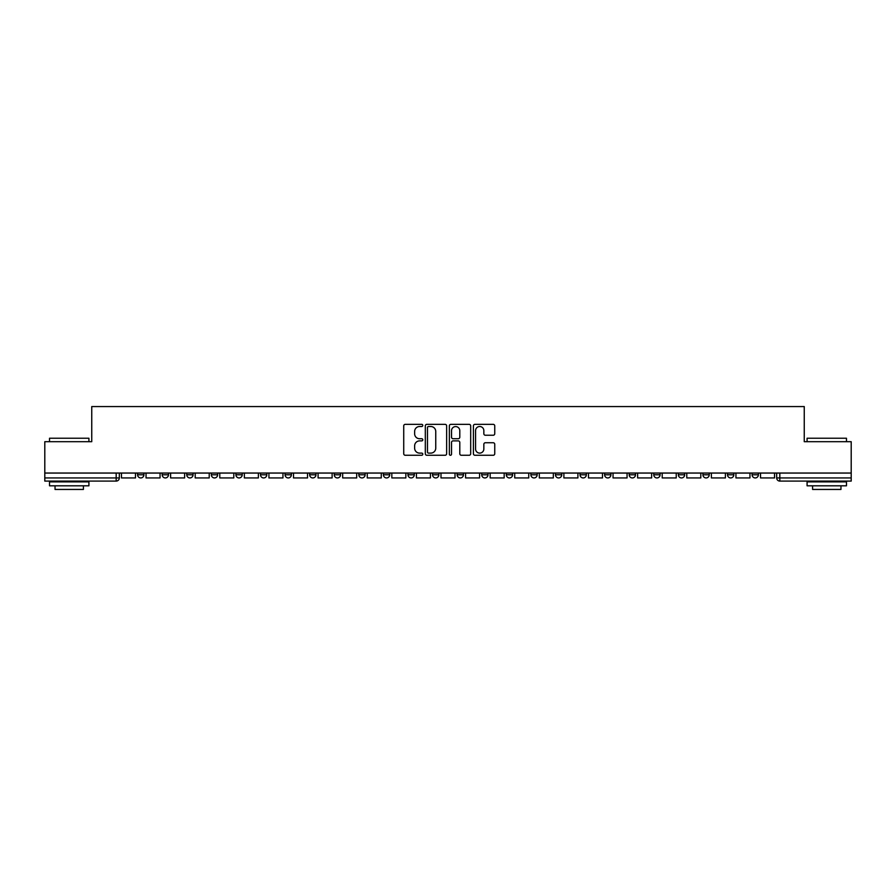 <?xml version="1.0" encoding="UTF-8"?>
<svg xmlns="http://www.w3.org/2000/svg" width="896" height="896" viewBox="0 0 896 896"><rect width="100%" height="100%" fill="white"/><g stroke="black" fill="none" stroke-linecap="round" stroke-linejoin="round"><path stroke-width="1.34" d="M422.789 425.421A1.086 1.086 0 0 0 421.714 424.346L405.272 424.346A1.546 1.546 0 0 0 403.726 425.891L403.726 453.723A1.546 1.546 0 0 0 405.272 455.269L421.714 455.269A1.086 1.086 0 0 0 422.789 454.194A1.086 1.086 0 0 0 421.714 453.107L419.586 453.107A4.95 4.95 0 0 1 414.635 448.157L414.635 445.838A4.95 4.95 0 0 1 419.586 440.888L421.714 440.888A1.086 1.086 0 0 0 422.789 439.802A1.086 1.086 0 0 0 421.714 438.726L419.586 438.726A4.95 4.95 0 0 1 414.635 433.776L414.635 431.458A4.95 4.95 0 0 1 419.586 426.507L421.714 426.507A1.086 1.086 0 0 0 422.789 425.421M752.091 474.79L752.091 473.054L752.091 474.79A3.147 3.147 0 0 0 755.25 477.938A3.147 3.147 0 0 1 752.091 474.79L758.397 474.79A3.147 3.147 0 0 1 755.25 477.938A3.147 3.147 0 0 0 758.397 474.79L758.397 473.054M727.518 473.054L727.518 474.79L733.813 474.79A3.147 3.147 0 0 1 730.666 477.938A3.147 3.147 0 0 1 727.518 474.79L727.518 473.054M629.194 474.79L629.194 473.054L629.194 474.79A3.147 3.147 0 0 0 632.352 477.938A3.147 3.147 0 0 1 629.194 474.79L635.499 474.79A3.147 3.147 0 0 1 632.352 477.938A3.147 3.147 0 0 0 635.499 474.79L635.499 473.054L635.499 474.79M407.982 473.054L407.982 474.79L414.277 474.79A3.147 3.147 0 0 1 411.13 477.938A3.147 3.147 0 0 1 407.982 474.79L407.982 473.054M334.242 473.054L334.242 474.79L340.547 474.79A3.147 3.147 0 0 1 337.389 477.938A3.147 3.147 0 0 1 334.242 474.79L334.242 473.054M285.085 473.054L285.085 474.79L291.379 474.79A3.147 3.147 0 0 1 288.232 477.938A3.147 3.147 0 0 1 285.085 474.79L285.085 473.054M260.501 473.054L260.501 474.79L266.806 474.79A3.147 3.147 0 0 1 263.648 477.938A3.147 3.147 0 0 1 260.501 474.79L260.501 473.054M211.344 473.054L211.344 474.79L217.65 474.79A3.147 3.147 0 0 1 214.491 477.938A3.147 3.147 0 0 1 211.344 474.79L211.344 473.054M493.203 435.243A1.546 1.546 0 0 0 494.749 433.698L494.749 425.891A1.546 1.546 0 0 0 493.203 424.346L474.947 424.346A1.546 1.546 0 0 0 473.402 425.891L473.402 453.723A1.546 1.546 0 0 0 474.947 455.269L493.203 455.269A1.546 1.546 0 0 0 494.749 453.723L494.749 444.293A1.546 1.546 0 0 0 493.203 442.747L485.386 442.747A1.546 1.546 0 0 0 483.84 444.293L483.84 448.974A4.133 4.133 0 0 1 479.707 453.107A4.133 4.133 0 0 1 475.563 448.974L475.563 430.64A4.133 4.133 0 0 1 479.707 426.507A4.133 4.133 0 0 1 483.84 430.64L483.84 433.698A1.546 1.546 0 0 0 485.386 435.243L493.203 435.243M44.8 473.054L44.8 441.694L91.75 441.694L91.75 406.56L804.25 406.56L804.25 441.694L851.2 441.694L851.2 473.054L44.8 473.054L44.8 477.938L119.325 477.938L119.325 473.054L119.325 477.938A3.147 3.147 0 0 1 116.178 481.085L44.8 481.085L44.8 477.938M446.645 425.891A1.546 1.546 0 0 0 445.099 424.346L426.854 424.346A1.546 1.546 0 0 0 425.309 425.891L425.309 453.723A1.546 1.546 0 0 0 426.854 455.269L445.099 455.269A1.546 1.546 0 0 0 446.645 453.723L446.645 425.891M450.901 424.346L469.146 424.346A1.546 1.546 0 0 1 470.691 425.891L470.691 453.723A1.546 1.546 0 0 1 469.146 455.269L461.339 455.269A1.546 1.546 0 0 1 459.794 453.723L459.794 442.434A1.546 1.546 0 0 0 458.248 440.888L453.062 440.888A1.546 1.546 0 0 0 451.517 442.434L451.517 454.194A1.086 1.086 0 0 1 450.43 455.269A1.086 1.086 0 0 1 449.355 454.194L449.355 425.891A1.546 1.546 0 0 1 450.901 424.346M776.675 473.054L776.675 477.938L851.2 477.938L851.2 481.085L779.822 481.085A3.147 3.147 0 0 1 776.675 477.938L776.675 473.054M851.2 473.054L851.2 477.938M733.813 473.054L733.813 474.79L733.813 473.054M702.934 473.054L702.934 474.79L709.24 474.79L709.24 473.054L709.24 474.79A3.147 3.147 0 0 1 706.082 477.938A3.147 3.147 0 0 1 702.934 474.79A3.147 3.147 0 0 0 706.082 477.938M684.656 473.054L684.656 474.79A3.147 3.147 0 0 1 681.509 477.938A3.147 3.147 0 0 1 678.35 474.79L684.656 474.79M678.35 473.054L678.35 474.79M653.778 473.054L653.778 474.79L660.083 474.79L660.083 473.054L660.083 474.79A3.147 3.147 0 0 1 656.925 477.938A3.147 3.147 0 0 1 653.778 474.79A3.147 3.147 0 0 0 656.925 477.938M604.621 473.054L604.621 474.79L610.915 474.79L610.915 473.054L610.915 474.79A3.147 3.147 0 0 1 607.768 477.938A3.147 3.147 0 0 1 604.621 474.79A3.147 3.147 0 0 0 607.768 477.938M586.342 474.79L586.342 473.054L586.342 474.79A3.147 3.147 0 0 1 583.184 477.938A3.147 3.147 0 0 1 580.037 474.79L586.342 474.79A3.147 3.147 0 0 1 583.184 477.938M580.037 473.054L580.037 474.79M561.758 473.054L561.758 474.79A3.147 3.147 0 0 1 558.611 477.938A3.147 3.147 0 0 1 555.453 474.79L561.758 474.79A3.147 3.147 0 0 1 558.611 477.938M555.453 473.054L555.453 474.79M537.174 473.054L537.174 474.79A3.147 3.147 0 0 1 534.027 477.938A3.147 3.147 0 0 1 530.88 474.79L537.174 474.79M530.88 473.054L530.88 474.79M512.602 473.054L512.602 474.79A3.147 3.147 0 0 1 509.454 477.938A3.147 3.147 0 0 1 506.296 474.79L512.602 474.79M506.296 473.054L506.296 474.79M488.018 473.054L488.018 474.79A3.147 3.147 0 0 1 484.87 477.938A3.147 3.147 0 0 1 481.723 474.79L488.018 474.79M481.723 473.054L481.723 474.79M463.445 473.054L463.445 474.79A3.147 3.147 0 0 1 460.286 477.938A3.147 3.147 0 0 1 457.139 474.79A3.147 3.147 0 0 0 460.286 477.938M457.139 473.054L457.139 474.79L463.445 474.79M438.861 473.054L438.861 474.79A3.147 3.147 0 0 1 435.714 477.938A3.147 3.147 0 0 1 432.555 474.79A3.147 3.147 0 0 0 435.714 477.938M432.555 473.054L432.555 474.79L438.861 474.79M414.277 473.054L414.277 474.79A3.147 3.147 0 0 1 411.13 477.938M389.704 473.054L389.704 474.79A3.147 3.147 0 0 1 386.546 477.938A3.147 3.147 0 0 1 383.398 474.79L389.704 474.79M383.398 473.054L383.398 474.79M365.12 473.054L365.12 474.79A3.147 3.147 0 0 1 361.973 477.938A3.147 3.147 0 0 1 358.826 474.79L365.12 474.79L365.12 473.054M358.826 473.054L358.826 474.79M340.547 473.054L340.547 474.79M315.963 473.054L315.963 474.79A3.147 3.147 0 0 1 312.816 477.938A3.147 3.147 0 0 1 309.658 474.79L315.963 474.79L315.963 473.054M309.658 473.054L309.658 474.79M291.379 473.054L291.379 474.79L291.379 473.054M266.806 474.79L266.806 473.054L266.806 474.79A3.147 3.147 0 0 1 263.648 477.938M242.222 473.054L242.222 474.79A3.147 3.147 0 0 1 239.075 477.938A3.147 3.147 0 0 1 235.917 474.79A3.147 3.147 0 0 0 239.075 477.938A3.147 3.147 0 0 0 242.222 474.79L242.222 473.054M235.917 473.054L235.917 474.79L242.222 474.79M217.65 473.054L217.65 474.79M193.066 473.054L193.066 474.79A3.147 3.147 0 0 1 189.918 477.938A3.147 3.147 0 0 1 186.76 474.79A3.147 3.147 0 0 0 189.918 477.938A3.147 3.147 0 0 0 193.066 474.79L186.76 474.79L186.76 473.054M162.187 473.054L162.187 474.79L168.482 474.79L168.482 473.054L168.482 474.79A3.147 3.147 0 0 1 165.334 477.938A3.147 3.147 0 0 1 162.187 474.79A3.147 3.147 0 0 0 165.334 477.938M137.603 473.054L137.603 474.79L143.909 474.79L143.909 473.054L143.909 474.79A3.147 3.147 0 0 1 140.75 477.938A3.147 3.147 0 0 1 137.603 474.79A3.147 3.147 0 0 0 140.75 477.938M116.178 473.054L116.178 481.085A3.147 3.147 0 0 0 119.325 477.938M428.557 426.507A1.086 1.086 0 0 0 427.47 427.594L427.47 452.021A1.086 1.086 0 0 0 428.557 453.107L430.797 453.107A4.95 4.95 0 0 0 435.747 448.157L435.747 431.458A4.95 4.95 0 0 0 430.797 426.507L428.557 426.507M459.794 430.718A4.133 4.133 0 0 0 455.661 426.586A4.133 4.133 0 0 0 451.517 430.718L451.517 437.181A1.546 1.546 0 0 0 453.062 438.726L458.248 438.726A1.546 1.546 0 0 0 459.794 437.181L459.794 430.718M135.475 473.054L135.475 477.938L121.453 477.938L121.453 473.054M160.059 473.054L160.059 477.938L146.037 477.938L146.037 473.054M184.632 473.054L184.632 477.938L170.61 477.938L170.61 473.054M209.216 473.054L209.216 477.938L195.194 477.938L195.194 473.054M233.8 473.054L233.8 477.938L219.778 477.938L219.778 473.054M258.373 473.054L258.373 477.938L244.35 477.938L244.35 473.054M49.526 438.234L88.917 438.234L49.526 438.234L49.526 441.694M88.917 485.811L49.526 485.811L49.526 481.88L88.917 481.88L88.917 485.811M83.406 485.811L83.406 489.44L55.037 489.44L55.037 485.811M807.083 438.234L846.474 438.234L807.083 438.234L807.083 441.694M846.474 485.811L807.083 485.811L807.083 481.88L846.474 481.88L846.474 485.811M840.963 485.811L840.963 489.44L812.594 489.44L812.594 485.811M282.957 473.054L282.957 477.938L268.934 477.938L268.934 473.054M307.53 473.054L307.53 477.938L293.507 477.938L293.507 473.054M332.114 473.054L332.114 477.938L318.091 477.938L318.091 473.054M356.698 473.054L356.698 477.938L342.675 477.938L342.675 473.054M381.27 473.054L381.27 477.938L367.248 477.938L367.248 473.054M405.854 473.054L405.854 477.938L391.832 477.938L391.832 473.054M430.427 473.054L430.427 477.938L416.405 477.938L416.405 473.054M455.011 473.054L455.011 477.938L440.989 477.938L440.989 473.054M479.595 473.054L479.595 477.938L465.573 477.938L465.573 473.054M504.168 473.054L504.168 477.938L490.146 477.938L490.146 473.054M528.752 473.054L528.752 477.938L514.73 477.938L514.73 473.054M553.325 473.054L553.325 477.938L539.302 477.938L539.302 473.054M577.909 473.054L577.909 477.938L563.886 477.938L563.886 473.054M602.493 473.054L602.493 477.938L588.47 477.938L588.47 473.054M627.066 473.054L627.066 477.938L613.043 477.938L613.043 473.054M651.65 473.054L651.65 477.938L637.627 477.938L637.627 473.054M676.222 473.054L676.222 477.938L662.2 477.938L662.2 473.054M700.806 473.054L700.806 477.938L686.784 477.938L686.784 473.054M725.39 473.054L725.39 477.938L711.368 477.938L711.368 473.054M749.963 473.054L749.963 477.938L735.941 477.938L735.941 473.054M774.547 473.054L774.547 477.938L760.525 477.938L760.525 473.054M779.822 473.054L779.822 481.085M88.917 441.694L88.917 438.234M79.934 481.88L79.934 481.085M58.509 481.88L58.509 481.085M846.474 441.694L846.474 438.234M837.491 481.88L837.491 481.085M816.066 481.88L816.066 481.085"/></g></svg>
